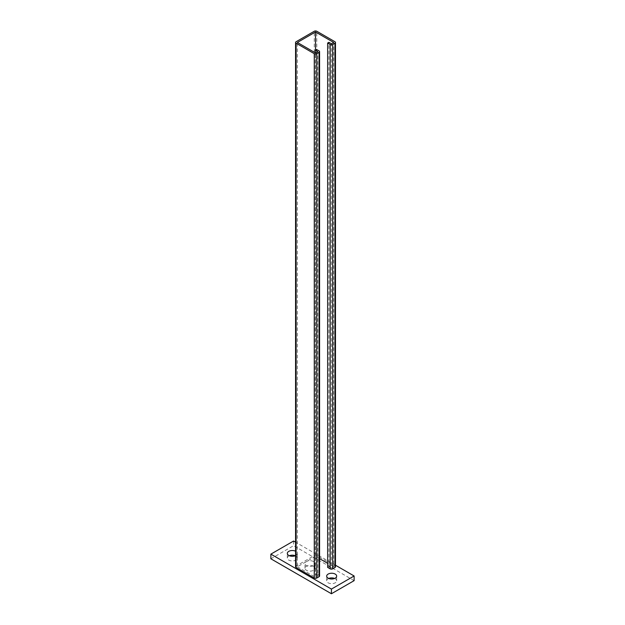 <?xml version="1.0" encoding="UTF-8"?>
<svg xmlns="http://www.w3.org/2000/svg" width="625" height="625" viewBox="0 0 625 625"><rect width="100%" height="100%" fill="white"/><g stroke="black" fill="none" stroke-linecap="round" stroke-linejoin="round"><path stroke-width="0.47" stroke-dasharray="3.12 2.34" d="M328.734 578.453A4.992 2.883 0 0 0 326.68 580.789A4.992 2.883 0 0 0 328.141 582.828A4.992 2.883 0 0 0 333.586 583.453A4.992 2.883 0 0 0 336.664 580.789A4.992 2.883 0 0 0 335.203 578.75A4.992 2.883 0 0 0 334.617 578.453M295.578 555.586A4.992 2.883 0 0 0 297.312 553.406A4.992 2.883 0 0 0 295.852 551.367A4.992 2.883 0 0 0 295.578 551.219M289.375 555.734A4.992 2.883 0 0 0 287.32 558.062A4.992 2.883 0 0 0 288.789 560.102A4.992 2.883 0 0 0 294.227 560.727A4.992 2.883 0 0 0 297.312 558.062A4.992 2.883 0 0 0 295.852 556.023A4.992 2.883 0 0 0 295.258 555.734M313.508 561.562A4.992 2.883 0 0 0 308.062 560.938A4.992 2.883 0 0 0 304.984 563.602A4.992 2.883 0 0 0 306.445 565.641A4.992 2.883 0 0 0 311.891 566.266A4.992 2.883 0 0 0 314.969 563.602A4.992 2.883 0 0 0 313.508 561.562M313.508 566.219A4.992 2.883 0 0 0 308.062 565.594A4.992 2.883 0 0 0 304.984 568.258A4.992 2.883 0 0 0 306.445 570.297A4.992 2.883 0 0 0 311.891 570.93A4.992 2.883 0 0 0 314.969 568.258A4.992 2.883 0 0 0 313.508 566.219M354.125 580.641L293.578 545.688L270.875 558.797M293.578 541.023L293.578 545.688M335.477 565.211L295.578 542.18M295.578 566.805A1.781 1.031 180 0 1 296.102 566.078L314.266 555.594A1.781 1.031 180 0 1 316.789 555.594L334.953 566.078A1.781 1.031 180 0 1 335.477 566.805M327.633 567.391L328.898 566.656L328.898 42.32M328.898 566.656L331.422 568.117L331.422 43.773M331.422 568.117L333.688 566.805L333.688 42.469M319.578 558.656L315.523 556.32L315.523 50.039M333.688 566.805L327.633 563.312M315.523 556.32L297.367 566.805L297.367 42.469M297.367 566.805L315.523 577.289L315.523 52.953M315.523 577.289L317.797 575.984L317.797 51.641M317.797 575.984L315.273 574.523L315.273 52.805M315.273 574.523L316.539 573.797L316.539 49.453M316.539 573.797L319.062 575.25A1.781 1.031 180 0 1 319.578 575.984M296.102 566.078L296.102 41.734M314.266 555.594L314.266 31.25M316.789 555.594L316.789 31.25M334.953 566.078L334.953 41.734M319.062 575.25L319.062 50.914M326.68 580.789L326.68 576.125M287.32 558.062L287.32 553.406M304.984 568.258L304.984 563.602M314.969 568.258L314.969 563.602M297.312 558.062L297.312 553.406M336.664 580.789L336.664 576.125"/><path stroke-width="0.94" d="M335.203 574.086A4.992 2.883 0 0 0 329.758 573.461A4.992 2.883 0 0 0 326.68 576.125A4.992 2.883 0 0 0 328.141 578.164A4.992 2.883 0 0 0 333.586 578.789A4.992 2.883 0 0 0 336.664 576.125A4.992 2.883 0 0 0 335.203 574.086M334.617 578.453A4.992 2.883 0 0 0 328.734 578.453M295.578 551.219A4.992 2.883 0 0 0 290.234 550.781A4.992 2.883 0 0 0 287.32 553.406A4.992 2.883 0 0 0 288.789 555.445A4.992 2.883 0 0 0 295.578 555.586M295.258 555.734A4.992 2.883 0 0 0 289.375 555.734M295.578 542.18L293.578 541.023L270.875 554.133L331.422 589.086L354.125 575.984L335.477 565.211M354.125 575.984L354.125 580.641L331.422 593.75L270.875 558.797L270.875 554.133M331.422 589.086L331.422 593.75M314.266 53.68A1.781 1.031 0 0 0 316.789 53.68L319.062 52.367A1.781 1.031 0 0 0 319.578 51.641A1.781 1.031 0 0 0 319.062 50.914L316.539 49.453L315.273 50.187L317.797 51.641L315.523 52.953L297.367 42.469L315.523 31.977L333.688 42.469L331.422 43.773L328.898 42.32L327.633 43.047L330.156 44.508A1.781 1.031 0 0 0 332.68 44.508L334.953 43.195A1.781 1.031 0 0 0 335.477 42.469A1.781 1.031 0 0 0 334.953 41.734L316.789 31.25A1.781 1.031 0 0 0 314.266 31.25L296.102 41.734A1.781 1.031 0 0 0 295.578 42.469A1.781 1.031 0 0 0 296.102 43.195L314.266 53.68L314.266 578.023L296.102 567.531A1.781 1.031 180 0 1 295.578 566.805L295.578 42.469M319.578 51.641L319.578 575.984A1.781 1.031 180 0 1 319.062 576.711L316.789 578.023A1.781 1.031 180 0 1 314.266 578.023M335.477 42.469L335.477 566.805A1.781 1.031 180 0 1 334.953 567.531L332.68 568.844A1.781 1.031 180 0 1 330.156 568.844L327.633 567.391L327.633 43.047M315.523 50.039L315.523 31.977M327.633 563.312L319.578 558.656M315.273 52.805L315.273 50.187M316.789 578.023L316.789 53.68M296.102 567.531L296.102 43.195M334.953 567.531L334.953 43.195M332.68 568.844L332.68 44.508M330.156 568.844L330.156 44.508M319.062 576.711L319.062 52.367"/></g></svg>
